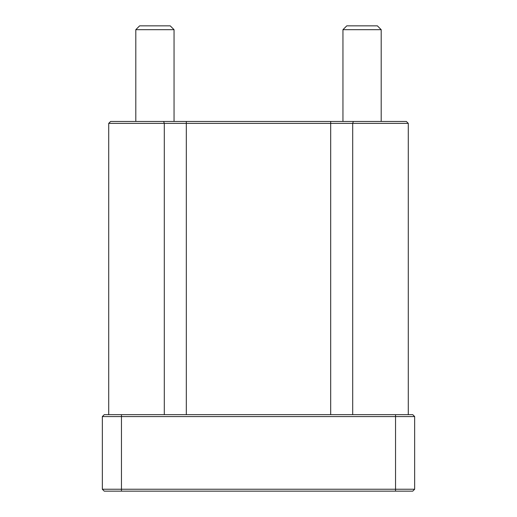 <?xml version="1.0" encoding="UTF-8"?>
<svg xmlns="http://www.w3.org/2000/svg" width="517" height="517" viewBox="0 0 517 517"><rect width="100%" height="100%" fill="white"/><g stroke="black" fill="none" stroke-linecap="round" stroke-linejoin="round"><path stroke-width="0.78" d="M163.65 121.463L110.625 121.463L108.712 123.369L408.288 123.369L406.375 121.463L163.65 121.463L164.303 123.369L164.303 414.66M406.375 121.463L408.288 123.369L408.288 414.66M414.66 489.237L102.34 489.237L104.253 491.15L412.747 491.15L414.66 489.237L414.66 416.573L412.747 414.66L414.66 416.573L395.537 416.573L395.537 414.66L104.253 414.66L102.34 416.573L104.253 414.66M104.253 491.15L102.34 489.237L102.34 416.573L395.537 416.573L395.537 491.15M412.747 414.66L395.537 414.66M154.926 29.676L174.048 29.676L170.222 25.85L139.622 25.85L135.803 29.676L154.926 29.676M362.074 29.676L381.197 29.676L377.378 25.85L346.778 25.85L342.952 29.676L362.074 29.676M108.712 123.369L108.712 414.66M353.35 121.463L352.697 123.369L352.697 414.66M330.686 121.463L330.686 414.66M186.314 121.463L186.314 414.66M121.463 491.15L121.463 414.66M174.048 121.463L174.048 29.676M135.803 121.463L135.803 29.676M381.197 121.463L381.197 29.676M342.952 121.463L342.952 29.676"/></g></svg>
